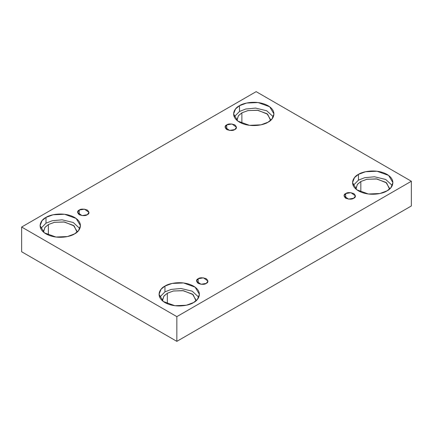 <?xml version="1.0" encoding="UTF-8"?>
<svg xmlns="http://www.w3.org/2000/svg" width="433" height="433" viewBox="0 0 433 433"><rect width="100%" height="100%" fill="white"/><g stroke="black" fill="none" stroke-linecap="round" stroke-linejoin="round"><path stroke-width="0.65" d="M226.73 124.883L225.057 127.215L229.55 130.441L234.821 129.554C233.138 130.788 230.443 130.788 226.73 129.554C224.586 127.41 224.586 125.851 226.73 124.883C228.413 123.643 231.108 123.643 234.821 124.883C236.959 127.026 236.959 128.579 234.821 129.554L236.494 127.215L231.996 123.99L226.73 124.883L226.73 129.554L226.73 124.883M79.223 210.043L77.55 212.381L82.048 215.607L87.314 214.714C85.631 215.953 82.936 215.953 79.223 214.714C77.085 212.571 77.085 211.017 79.223 210.043C80.906 208.809 83.601 208.809 87.314 210.043C89.458 212.186 89.458 213.745 87.314 214.714L88.987 212.381L84.495 209.155L79.223 210.043L79.223 214.714L79.223 210.043M198.179 278.722L196.506 281.06L201.004 284.286L206.27 283.393C204.587 284.627 201.892 284.627 198.179 283.393C196.041 281.25 196.041 279.696 198.179 278.722C199.862 277.488 202.557 277.488 206.27 278.722C208.414 280.865 208.414 282.424 206.27 283.393L207.943 281.06L203.45 277.834L198.179 278.722L198.179 283.393L198.179 278.722M345.686 193.562L344.013 195.895L348.505 199.12L353.777 198.233C352.094 199.467 349.399 199.467 345.686 198.233C343.542 196.089 343.542 194.531 345.686 193.562C347.369 192.322 350.064 192.322 353.777 193.562C355.915 195.705 355.915 197.259 353.777 198.233L355.45 195.895L350.952 192.669L345.686 193.562L345.686 198.233L345.686 193.562M45.995 217.415L42.055 220.635L40.085 225.658L44.377 232.84L55.954 237.04L67.429 236.553L74.546 233.896C70.942 236.64 56.755 239.887 45.995 233.896C35.625 227.688 41.249 219.493 45.995 217.415C49.6 214.676 63.786 211.428 74.546 217.415C84.917 223.628 79.293 231.817 74.546 233.896L78.487 230.681L80.457 225.658L76.165 218.47L64.587 214.27L53.113 214.757L45.995 217.415L45.995 223.184L45.995 217.415M40.713 228.543L45.995 223.184L40.713 228.543M77.096 231.428L73.518 225.436L63.867 221.94L54.309 222.346L48.377 224.559L45.092 227.238L43.446 231.428L43.495 232.137L44.891 227.493L48.377 224.559L48.377 235.076L48.377 224.559L54.553 222.291L64.533 222.032L74.162 225.95L77.047 232.137M239.498 105.701L235.557 108.916L233.587 113.939L237.879 121.126L249.457 125.326L260.931 124.839L268.049 122.182C264.444 124.921 250.258 128.168 239.498 122.182C229.127 115.968 234.751 107.779 239.498 105.701C243.102 102.957 257.289 99.709 268.049 105.701C278.419 111.909 272.795 120.103 268.049 122.182L271.989 118.961L273.959 113.939L269.667 106.756L258.09 102.556L246.615 103.043L239.498 105.701L239.498 111.465L239.498 105.701M234.215 116.823L239.498 111.465L234.215 116.823M270.598 119.708L267.02 113.722L257.37 110.22L247.811 110.626L241.879 112.84L238.594 115.524L236.948 119.708L236.997 120.423L238.394 115.773L241.879 112.84L241.879 123.356L241.879 112.84L248.055 110.572L258.036 110.312L267.664 114.231L270.549 120.423M358.454 174.375L354.513 177.595L352.543 182.618L356.835 189.806L368.413 194.006L379.887 193.519L387.005 190.861C383.4 193.6 369.214 196.847 358.454 190.861C348.083 184.647 353.707 176.458 358.454 174.375C362.058 171.636 376.245 168.388 387.005 174.375C397.375 180.588 391.751 188.783 387.005 190.861L390.945 187.641L392.915 182.618L388.623 175.435L377.046 171.235L365.571 171.722L358.454 174.375L358.454 180.144L358.454 174.375M353.171 185.503L358.454 180.144L353.171 185.503M389.554 188.387L385.976 182.401L376.326 178.899L366.767 179.305L360.835 181.519L357.55 184.204L355.904 188.387L355.953 189.102L357.349 184.453L360.835 181.519L360.835 192.036L360.835 181.519L367.011 179.251L376.991 178.991L386.62 182.91L389.505 189.102M164.951 286.094L161.011 289.314L159.041 294.337L163.333 301.52L174.91 305.72L186.385 305.233L193.502 302.575C189.898 305.319 175.711 308.567 164.951 302.575C154.581 296.367 160.205 288.172 164.951 286.094C168.556 283.35 182.742 280.108 193.502 286.094C203.873 292.307 198.249 300.497 193.502 302.575L197.443 299.36L199.413 294.337L195.121 287.149L183.543 282.949L172.069 283.436L164.951 286.094L164.951 291.864L164.951 286.094M159.669 297.222L164.951 291.864L159.669 297.222M196.052 300.107L192.474 294.115L182.823 290.619L173.265 291.025L167.333 293.238L164.047 295.918L162.402 300.107L162.451 300.816L163.847 296.172L167.333 293.238L167.333 303.755L167.333 293.238L173.509 290.971L183.489 290.711L193.123 294.629L196.003 300.816M176.848 341.356L411.35 205.967L411.35 181.243L176.848 316.631L176.848 341.356L176.848 316.631L21.65 227.033L256.152 91.644L411.35 181.243L411.35 205.967L176.848 341.356L21.65 251.757L21.65 227.033L21.65 251.757L176.848 341.356M176.848 316.631L411.35 181.243L256.152 91.644L21.65 227.033L176.848 316.631M198.785 297.222L192.182 291.165L181.026 288.497L171.165 289.417L164.951 291.864L171.165 289.417L181.026 288.497L192.182 291.165L198.785 297.222M392.287 185.503L385.684 179.451L374.529 176.778L364.667 177.703L358.454 180.144L364.667 177.703L374.529 176.778L385.684 179.451L392.287 185.503M273.331 116.823L266.728 110.772L255.573 108.098L245.711 109.024L239.498 111.465L245.711 109.024L255.573 108.098L266.728 110.772L273.331 116.823M79.829 228.543L73.226 222.486L62.071 219.818L52.209 220.743L45.995 223.184L52.209 220.743L62.071 219.818L73.226 222.486L79.829 228.543"/></g></svg>
